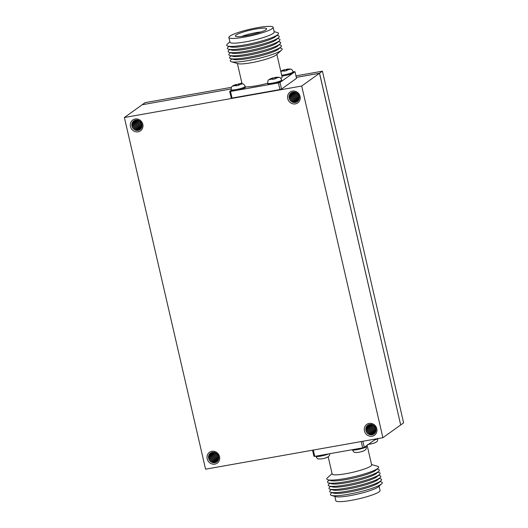 <?xml version="1.0" encoding="UTF-8"?>
<svg xmlns="http://www.w3.org/2000/svg" width="528" height="528" viewBox="0 0 528 528"><rect width="100%" height="100%" fill="white"/><g stroke="black" fill="none" stroke-linecap="round" stroke-linejoin="round"><path stroke-width="0.79" d="M218.618 456.647A5.366 5.009 54.4 0 1 214.823 462.706A5.366 5.009 54.4 0 1 208.639 458.423A5.366 5.009 54.4 0 1 212.434 452.364A5.366 5.009 54.4 0 1 218.618 456.647M217.12 461.604A5.366 5.009 54.4 0 1 209.392 457.882A5.366 5.009 54.4 0 1 210.896 452.925M217.457 461.281A5.366 5.009 54.4 0 1 210.151 457.34A5.366 5.009 54.4 0 1 211.312 452.707M217.767 460.911A5.366 5.009 54.4 0 1 210.903 456.799A5.366 5.009 54.4 0 1 211.761 452.536M218.044 460.502A5.366 5.009 54.4 0 1 211.662 456.251A5.366 5.009 54.4 0 1 212.236 452.404M218.288 460.04A5.366 5.009 54.4 0 1 212.421 455.71A5.366 5.009 54.4 0 1 212.751 452.318M218.493 459.532A5.366 5.009 54.4 0 1 213.173 455.169A5.366 5.009 54.4 0 1 213.299 452.291M218.651 458.951A5.366 5.009 54.4 0 1 213.932 454.628A5.366 5.009 54.4 0 1 213.899 452.324M218.744 458.284A5.366 5.009 54.4 0 1 214.685 454.087A5.366 5.009 54.4 0 1 214.559 452.45M218.75 457.492A5.366 5.009 54.4 0 1 215.444 453.545A5.366 5.009 54.4 0 1 215.318 452.701M218.566 456.443A5.366 5.009 54.4 0 1 216.249 453.209M219.549 456.628A6.646 6.204 54.4 0 1 214.843 464.132A6.646 6.204 54.4 0 1 207.181 458.825A6.646 6.204 54.4 0 1 211.886 451.321A6.646 6.204 54.4 0 1 219.549 456.628M375.89 428.729A5.366 5.009 54.4 0 1 372.088 434.788A5.366 5.009 54.4 0 1 365.904 430.505A5.366 5.009 54.4 0 1 369.699 424.446A5.366 5.009 54.4 0 1 375.89 428.729M374.385 433.686A5.366 5.009 54.4 0 1 366.663 429.964A5.366 5.009 54.4 0 1 368.161 425.007M374.722 433.363A5.366 5.009 54.4 0 1 367.415 429.422A5.366 5.009 54.4 0 1 368.584 424.789M375.032 432.993A5.366 5.009 54.4 0 1 368.174 428.875A5.366 5.009 54.4 0 1 369.026 424.618M375.309 432.584A5.366 5.009 54.4 0 1 368.927 428.333A5.366 5.009 54.4 0 1 369.508 424.486M375.553 432.122A5.366 5.009 54.4 0 1 369.686 427.792A5.366 5.009 54.4 0 1 370.016 424.4M375.758 431.614A5.366 5.009 54.4 0 1 370.445 427.251A5.366 5.009 54.4 0 1 370.57 424.373M375.916 431.033A5.366 5.009 54.4 0 1 371.197 426.71A5.366 5.009 54.4 0 1 371.171 424.406M376.015 430.366A5.366 5.009 54.4 0 1 371.956 426.169A5.366 5.009 54.4 0 1 371.831 424.532M376.015 429.568A5.366 5.009 54.4 0 1 372.709 425.621A5.366 5.009 54.4 0 1 372.583 424.783M375.837 428.525A5.366 5.009 54.4 0 1 373.52 425.291M376.814 428.71A6.646 6.204 54.4 0 1 372.108 436.214A6.646 6.204 54.4 0 1 364.445 430.907A6.646 6.204 54.4 0 1 369.151 423.403A6.646 6.204 54.4 0 1 376.814 428.71M141.9 124.337A5.366 5.009 54.4 0 1 138.105 130.396A5.366 5.009 54.4 0 1 131.914 126.106A5.366 5.009 54.4 0 1 135.716 120.047A5.366 5.009 54.4 0 1 141.9 124.337M140.402 129.294A5.366 5.009 54.4 0 1 132.673 125.565A5.366 5.009 54.4 0 1 134.171 120.608M140.738 128.964A5.366 5.009 54.4 0 1 133.426 125.024A5.366 5.009 54.4 0 1 134.594 120.397M141.042 128.594A5.366 5.009 54.4 0 1 134.185 124.483A5.366 5.009 54.4 0 1 135.043 120.219M141.326 128.185A5.366 5.009 54.4 0 1 134.944 123.941A5.366 5.009 54.4 0 1 135.518 120.087M141.57 127.73A5.366 5.009 54.4 0 1 135.696 123.4A5.366 5.009 54.4 0 1 136.033 120.008M141.775 127.215A5.366 5.009 54.4 0 1 136.455 122.852A5.366 5.009 54.4 0 1 136.58 119.975M141.933 126.634A5.366 5.009 54.4 0 1 137.207 122.311A5.366 5.009 54.4 0 1 137.181 120.014M142.025 125.974A5.366 5.009 54.4 0 1 137.966 121.77A5.366 5.009 54.4 0 1 137.841 120.133M142.025 125.176A5.366 5.009 54.4 0 1 138.719 121.229A5.366 5.009 54.4 0 1 138.593 120.391M141.847 124.126A5.366 5.009 54.4 0 1 139.531 120.899M142.824 124.318A6.646 6.204 54.4 0 1 138.118 131.822A6.646 6.204 54.4 0 1 130.456 126.509A6.646 6.204 54.4 0 1 135.161 119.005A6.646 6.204 54.4 0 1 142.824 124.318M299.165 96.419A5.366 5.009 54.4 0 1 295.37 102.472A5.366 5.009 54.4 0 1 289.186 98.188A5.366 5.009 54.4 0 1 292.981 92.129A5.366 5.009 54.4 0 1 299.165 96.419M297.667 101.376A5.366 5.009 54.4 0 1 289.938 97.647A5.366 5.009 54.4 0 1 291.443 92.69M298.003 101.046A5.366 5.009 54.4 0 1 290.697 97.106A5.366 5.009 54.4 0 1 291.859 92.479M298.313 100.676A5.366 5.009 54.4 0 1 291.449 96.565A5.366 5.009 54.4 0 1 292.307 92.301M298.591 100.267A5.366 5.009 54.4 0 1 292.208 96.023A5.366 5.009 54.4 0 1 292.783 92.169M298.835 99.812A5.366 5.009 54.4 0 1 292.967 95.476A5.366 5.009 54.4 0 1 293.297 92.083M299.039 99.297A5.366 5.009 54.4 0 1 293.72 94.934A5.366 5.009 54.4 0 1 293.845 92.057M299.198 98.716A5.366 5.009 54.4 0 1 294.479 94.393A5.366 5.009 54.4 0 1 294.446 92.09M299.29 98.05A5.366 5.009 54.4 0 1 295.231 93.852A5.366 5.009 54.4 0 1 295.106 92.215M299.297 97.258A5.366 5.009 54.4 0 1 295.99 93.311A5.366 5.009 54.4 0 1 295.865 92.473M299.112 96.208A5.366 5.009 54.4 0 1 296.795 92.974M300.095 96.393A6.646 6.204 54.4 0 1 295.39 103.897A6.646 6.204 54.4 0 1 287.727 98.591A6.646 6.204 54.4 0 1 292.433 91.087A6.646 6.204 54.4 0 1 300.095 96.393M295.97 75.867L322.423 71.168L319.552 73.234L400.686 424.921M322.423 71.168L403.616 422.849L400.739 424.908M142.243 104.735L231.053 88.942M231.416 87.325L145.108 102.65L142.237 104.709M296.314 77.359L319.552 73.234M296.32 77.385L319.499 73.267L400.693 424.948L382.892 437.712L205.577 469.187L124.384 117.513L301.699 86.031L382.892 437.712M124.384 117.513L142.184 104.749L231.053 88.968M319.499 73.267L301.699 86.031M329.089 480.13L328.145 480.982A26.611 3.887 -13 0 0 328.594 482.909L331.564 483.767A23.819 3.485 -13 0 0 353.661 481.325A23.819 3.485 -13 0 0 375.969 473.788A23.819 3.485 -13 0 0 376.457 473.398L378.748 471.326A26.611 3.887 -13 0 0 378.305 469.399L377.084 469.049M329.815 483.259L328.871 484.11A26.611 3.887 -13 0 0 329.314 486.037A26.611 3.887 -13 0 0 354.011 483.311A26.611 3.887 -13 0 0 378.932 474.89A26.611 3.887 -13 0 0 379.474 474.461A26.611 3.887 -13 0 0 379.031 472.534L377.804 472.177M328.594 482.909A26.611 3.887 -13 0 0 353.285 480.183A26.611 3.887 -13 0 0 378.206 471.761A26.611 3.887 -13 0 0 378.748 471.326M332.079 473.649L327.426 477.847A26.611 3.887 -13 0 0 327.868 479.774L330.838 480.632A23.819 3.485 -13 0 0 352.942 478.19A23.819 3.485 -13 0 0 375.25 470.653A23.819 3.485 -13 0 0 375.731 470.27L378.028 468.197A26.611 3.887 -13 0 0 377.579 466.27L371.56 464.534M327.868 479.774A26.611 3.887 -13 0 0 352.559 477.048A26.611 3.887 -13 0 0 377.487 468.626A26.611 3.887 -13 0 0 378.028 468.197M328.205 456.872L332.165 474.019A20.262 2.963 -13 0 0 349.252 473.075A20.262 2.963 -13 0 0 370.755 466.118A20.262 2.963 -13 0 0 371.646 464.904L367.118 445.315M334.818 496.393L335.815 500.716A22.704 3.32 -13 0 0 354.968 499.653A22.704 3.32 -13 0 0 379.064 491.858A22.704 3.32 -13 0 0 380.068 490.505L379.064 486.182M331.98 492.657L331.043 493.508A26.611 3.887 -13 0 0 331.485 495.436L335.636 496.63A22.704 3.32 -13 0 0 356.704 494.307A22.704 3.32 -13 0 0 377.975 487.12A22.704 3.32 -13 0 0 378.431 486.75L381.645 483.853A26.611 3.887 -13 0 0 381.196 481.925L379.975 481.576M331.485 495.436A26.611 3.887 -13 0 0 356.176 492.71A26.611 3.887 -13 0 0 381.104 484.282A26.611 3.887 -13 0 0 381.645 483.853M331.261 489.522L330.317 490.373A26.611 3.887 -13 0 0 330.759 492.301L333.736 493.159A23.819 3.485 -13 0 0 355.832 490.717A23.819 3.485 -13 0 0 378.14 483.179A23.819 3.485 -13 0 0 378.622 482.797L380.919 480.724A26.611 3.887 -13 0 0 380.477 478.797L379.249 478.441M330.759 492.301A26.611 3.887 -13 0 0 355.456 489.575A26.611 3.887 -13 0 0 380.378 481.153A26.611 3.887 -13 0 0 380.919 480.724M330.535 486.394L329.591 487.245A26.611 3.887 -13 0 0 330.04 489.172L333.01 490.03A23.819 3.485 -13 0 0 355.106 487.588A23.819 3.485 -13 0 0 377.414 480.051A23.819 3.485 -13 0 0 377.903 479.662L380.193 477.589A26.611 3.887 -13 0 0 379.751 475.662L378.53 475.312M330.04 489.172A26.611 3.887 -13 0 0 354.73 486.446A26.611 3.887 -13 0 0 379.652 478.025A26.611 3.887 -13 0 0 380.193 477.589M329.314 486.037L332.284 486.895A23.819 3.485 -13 0 0 354.387 484.453A23.819 3.485 -13 0 0 376.695 476.916A23.819 3.485 -13 0 0 377.177 476.533L379.474 474.461M376.022 438.926L364.254 447.368L362.677 447.85L314.754 456.357L313.936 456.304L312.523 450.199M314.754 456.357L313.302 450.061M364.254 447.368L362.842 441.269M362.677 447.85L361.225 441.553M358.446 452.351L356.987 452.456M364.412 450.582L362.069 451.486M321.908 458.839L320.45 458.944M327.875 457.07L325.532 457.974M369.884 444.147L367.818 444.378M375.85 442.385L373.507 443.289M277.411 77.662L278.467 77.563L278.381 77.187L272.547 78.038L269.478 79.233L269.557 79.616L272.653 78.764L272.824 79.352L275.392 78.758L275.306 78.151L277.411 77.662A3.775 0.554 -13 0 1 275.372 78.461M240.88 84.15L241.93 84.044L241.85 83.668L236.009 84.526L232.94 85.721L233.02 86.097L236.122 85.246L236.287 85.833L238.861 85.246L238.768 84.638L240.88 84.15A3.775 0.554 -13 0 1 238.834 84.949M288.849 69.465L289.898 69.359L289.819 68.983L283.985 69.841L280.916 71.036L280.995 71.412L284.09 70.561L284.262 71.148L286.829 70.554L286.744 69.947L288.849 69.465A3.775 0.554 -13 0 1 286.81 70.257M267.676 83.193L267.868 84.018A7.214 1.056 -13 0 0 273.953 83.681A7.214 1.056 -13 0 0 281.602 81.206A7.214 1.056 -13 0 0 281.919 80.777L281.728 79.952A7.214 1.056 167 0 1 281.411 80.381A7.214 1.056 167 0 1 273.761 82.856A7.214 1.056 167 0 1 267.676 83.193C267.887 79.312 268.442 80.454 269.188 79.405L272.514 78.019M281.866 76.039A7.214 1.056 -13 0 0 293.04 73.009A7.214 1.056 -13 0 0 293.357 72.574L293.165 71.749A7.214 1.056 167 0 1 292.849 72.178A7.214 1.056 167 0 1 281.675 75.214M231.139 89.681L231.33 90.506A7.214 1.056 -13 0 0 237.415 90.169A7.214 1.056 -13 0 0 245.065 87.694A7.214 1.056 -13 0 0 245.388 87.265L245.197 86.434A7.214 1.056 167 0 1 244.88 86.869A7.214 1.056 167 0 1 237.224 89.344A7.214 1.056 167 0 1 231.139 89.681C231.35 85.8 231.911 86.935 232.65 85.892L235.976 84.506M278.401 41.606L279.622 41.963A26.611 3.887 167 0 1 280.071 43.89L277.774 45.962A23.819 3.485 167 0 1 277.286 46.345A23.819 3.485 167 0 1 254.984 53.882A23.819 3.485 167 0 1 232.881 56.324L229.911 55.466A26.611 3.887 167 0 1 229.462 53.539L230.406 52.688M280.071 43.89A26.611 3.887 167 0 1 279.53 44.319A26.611 3.887 167 0 1 254.602 52.741A26.611 3.887 167 0 1 229.911 55.466M279.127 44.741L280.348 45.091A26.611 3.887 167 0 1 280.79 47.018A26.611 3.887 167 0 1 280.249 47.447A26.611 3.887 167 0 1 255.328 55.876A26.611 3.887 167 0 1 230.63 58.601A26.611 3.887 167 0 1 230.188 56.674L231.132 55.823M280.79 47.018L278.494 49.091A23.819 3.485 167 0 1 278.012 49.48A23.819 3.485 167 0 1 255.704 57.017A23.819 3.485 167 0 1 233.607 59.459L230.63 58.601M279.847 47.87L281.068 48.226A26.611 3.887 167 0 1 281.516 50.153A26.611 3.887 167 0 1 280.975 50.582A26.611 3.887 167 0 1 256.047 59.004A26.611 3.887 167 0 1 231.356 61.73A26.611 3.887 167 0 1 230.914 59.803L231.858 58.951M281.516 50.153L276.296 54.866A20.262 2.963 167 0 1 275.887 55.189A20.262 2.963 167 0 1 256.912 61.604A20.262 2.963 167 0 1 238.115 63.677L231.356 61.73M245.309 86.922A20.262 2.963 -13 0 0 267.689 83.259M280.916 78.388A20.262 2.963 -13 0 0 281.193 78.197A20.262 2.963 -13 0 0 282.084 76.982L276.863 54.351M241.666 36.425A14.362 2.099 167 0 1 261.155 31.931M236.062 35.039A16.051 2.35 167 0 1 253.671 29.416A16.051 2.35 167 0 1 266.633 28.954A16.051 2.35 167 0 1 265.934 29.74A16.051 2.35 167 0 1 249.467 35.132A16.051 2.35 167 0 1 235.435 36.161A16.051 2.35 167 0 1 236.062 35.039M272.125 28.637A22.704 3.32 167 0 1 248.021 36.432A22.704 3.32 167 0 1 228.875 37.495A22.704 3.32 167 0 1 229.871 36.142A22.704 3.32 167 0 1 253.975 28.347A22.704 3.32 167 0 1 273.121 27.284A22.704 3.32 167 0 1 272.125 28.637M273.121 27.284L274.217 32.023A22.704 3.32 167 0 1 273.22 33.383A22.704 3.32 167 0 1 249.117 41.177A22.704 3.32 167 0 1 229.97 42.24L228.875 37.495M274.118 31.607L277.451 32.564A26.611 3.887 167 0 1 277.9 34.492A26.611 3.887 167 0 1 277.358 34.927A26.611 3.887 167 0 1 252.437 43.349A26.611 3.887 167 0 1 227.74 46.075A26.611 3.887 167 0 1 227.297 44.147L229.871 41.818M277.9 34.492L275.603 36.564A23.819 3.485 167 0 1 275.121 36.953A23.819 3.485 167 0 1 252.813 44.491A23.819 3.485 167 0 1 230.71 46.933L227.74 46.075M276.956 35.343L278.177 35.699A26.611 3.887 167 0 1 278.619 37.627A26.611 3.887 167 0 1 278.078 38.056A26.611 3.887 167 0 1 253.156 46.477A26.611 3.887 167 0 1 228.466 49.203A26.611 3.887 167 0 1 228.017 47.276L228.961 46.424M278.619 37.627L276.329 39.699A23.819 3.485 167 0 1 275.84 40.082A23.819 3.485 167 0 1 253.532 47.619A23.819 3.485 167 0 1 231.436 50.061L228.466 49.203M277.675 38.478L278.903 38.828A26.611 3.887 167 0 1 279.345 40.755A26.611 3.887 167 0 1 278.804 41.184A26.611 3.887 167 0 1 253.882 49.612A26.611 3.887 167 0 1 229.185 52.338A26.611 3.887 167 0 1 228.743 50.411L229.687 49.559M279.345 40.755L277.048 42.827A23.819 3.485 167 0 1 276.566 43.217A23.819 3.485 167 0 1 254.258 50.754A23.819 3.485 167 0 1 232.162 53.196L229.185 52.338M241.817 82.685L240.478 83.648M231.271 90.248L229.687 91.384L230.505 91.443L278.428 82.936L280.005 82.454L295.007 71.696L293.185 71.815M229.687 91.384L231.211 98.003L232.036 98.063L279.959 89.555L281.53 89.074L296.531 78.316L295.007 71.696M230.505 91.443L232.036 98.063M278.428 82.936L279.959 89.555M280.005 82.454L281.53 89.074M284.638 71.036L283.945 69.861A3.775 0.554 -13 0 0 281.899 70.66M288.77 69.076A3.775 0.554 -13 0 0 286.598 69.254L286.493 70.613M236.663 85.727L235.97 84.546A3.775 0.554 -13 0 0 233.93 85.345M240.794 83.761A3.775 0.554 -13 0 0 238.623 83.939L238.524 85.298M273.2 79.24L272.507 78.065A3.775 0.554 -13 0 0 270.461 78.857M277.332 77.273A3.775 0.554 -13 0 0 275.161 77.451L275.055 78.811M278.368 77.557L278.381 77.187M275.266 78.778L275.306 78.151M272.969 79.306L272.653 78.764M269.656 79.563L269.478 79.233M273.062 79.279L272.573 78.375M275.18 78.791L275.227 77.761M289.806 69.359L289.819 68.983M286.704 70.574L286.744 69.947M284.407 71.102L284.09 70.561M281.094 71.366L280.916 71.036M284.5 71.075L284.011 70.171M286.612 70.594L286.664 69.564M241.831 84.044L241.85 83.668M238.729 85.265L238.768 84.638M236.432 85.793L236.122 85.246M233.119 86.051L232.94 85.721M236.531 85.76L236.036 84.856M238.643 85.279L238.689 84.249M374.51 440.015A7.214 1.056 -13 0 0 377.48 438.748A7.214 1.056 -13 0 0 377.612 438.649M352.288 449.698L352.308 449.764A7.214 1.056 -13 0 0 358.387 449.427A7.214 1.056 -13 0 0 366.043 446.952A7.214 1.056 -13 0 0 366.359 446.523C366.148 450.404 365.594 449.262 364.848 450.311L363.7 450.945M315.757 456.185L315.77 456.251A7.214 1.056 -13 0 0 320.925 456.093A7.214 1.056 -13 0 0 328.7 453.882M270.547 79.246A3.775 0.554 -13 0 0 272.719 79.068M234.01 85.734A3.775 0.554 -13 0 0 236.188 85.556M281.985 71.049A3.775 0.554 -13 0 0 284.156 70.871M377.797 438.319C377.586 442.2 377.032 441.065 376.286 442.108L375.137 442.741M329.914 453.671L329.333 455.743L327.162 457.433M366.359 446.523L366.227 445.955M352.308 449.764C354.757 453.717 354.196 451.876 356.453 452.582M358.769 452.324L362.571 451.374M315.77 456.251C318.219 460.198 317.658 458.357 319.915 459.07M322.232 458.812L326.033 457.862M370.207 444.127L374.009 443.177M237.382 63.466L242.042 83.675M293.165 71.749C291.291 68.343 291.205 69.623 290.321 69.036L286.579 69.214M280.625 71.201L283.952 69.815M245.197 86.434C243.316 83.035 243.23 84.308 242.345 83.728L238.603 83.899M281.728 79.952C279.853 76.547 279.767 77.821 278.883 77.24L275.141 77.411"/></g></svg>

